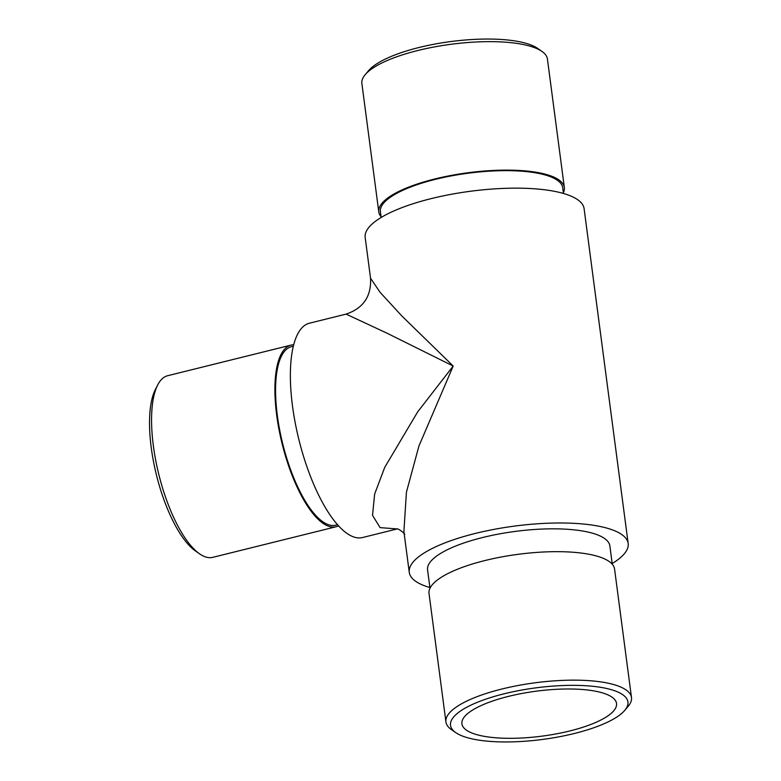 <?xml version="1.0" encoding="UTF-8"?>
<svg xmlns="http://www.w3.org/2000/svg" width="781" height="781" viewBox="0 0 781 781"><rect width="100%" height="100%" fill="white"/><g stroke="black" fill="none" stroke-linecap="round" stroke-linejoin="round"><path stroke-width="1.17" d="M508.509 696.379A77.983 22.669 -7.5 0 1 616.531 703.466A77.983 22.669 -7.5 0 1 542.18 736.122A77.983 22.669 -7.5 0 1 461.913 723.831A77.983 22.669 -7.5 0 1 508.509 696.379M429.892 587.537A110.404 32.099 -7.5 0 1 409.264 572.327A110.404 32.099 -7.5 0 1 475.229 533.462A110.404 32.099 -7.5 0 1 628.178 543.508L584.1 208.673A110.404 32.099 -7.5 0 0 431.151 198.628A110.404 32.099 -7.5 0 0 365.176 237.492L370.545 278.231L380.113 292.338L401.785 315.905L453.195 366.045L387.23 333.292L346.081 314.108L309.383 323.217A110.404 38.201 76.1 0 0 292.485 405.915A110.404 38.201 76.1 0 0 362.56 537.523L397.129 528.952M628.178 543.508A110.404 32.099 -7.5 0 1 612.187 563.531M397.012 528.922L380.103 527.634L372.537 515.343L374.636 494.08L384.701 467.428L417.679 411.87L453.195 366.045L418.919 446.049L406.423 492.215L403.894 531.597L409.264 572.327M429.989 588.239L427.568 569.915A91.933 26.73 -7.5 0 1 482.502 537.553A91.933 26.73 -7.5 0 1 609.863 545.919L612.284 564.243M381.167 217.469L380.415 211.729A91.933 26.73 -7.5 0 1 435.349 179.366A91.933 26.73 -7.5 0 1 562.71 187.723L563.462 193.463M365.176 74.693L368.593 70.641A89.473 26.007 -7.5 0 1 418.889 47.534A89.473 26.007 -7.5 0 1 537.621 48.393L541.955 51.419A93.574 27.198 172.5 0 0 417.786 50.521A93.574 27.198 172.5 0 0 365.176 74.693A93.574 27.198 172.5 0 0 361.876 83.46L378.785 211.944A93.574 27.198 -7.5 0 1 434.705 178.995A93.574 27.198 -7.5 0 1 564.341 187.508A93.574 27.198 -7.5 0 1 563.374 192.761M381.079 216.757A93.574 27.198 -7.5 0 1 378.785 211.944M564.341 187.508L547.422 59.034A93.574 27.198 172.5 0 0 541.955 51.419M455.743 732.607L451.398 729.581A93.574 27.198 -7.5 0 1 445.931 721.966A93.574 27.198 -7.5 0 1 501.851 689.027A93.574 27.198 -7.5 0 1 631.487 697.54A93.574 27.198 -7.5 0 1 628.178 706.307L624.771 710.359A89.473 26.007 172.5 0 0 535.825 687.866A89.473 26.007 172.5 0 0 455.743 732.607A89.473 26.007 172.5 0 0 574.465 733.466A89.473 26.007 172.5 0 0 624.771 710.359M445.931 721.966L429.023 593.492A93.574 27.198 -7.5 0 1 484.933 560.543A93.574 27.198 -7.5 0 1 614.569 569.056L631.487 697.54M337.577 524.695L335.684 525.164A91.933 31.806 -103.9 0 1 325.033 523.143A91.933 31.806 -103.9 0 1 279.578 429.501A91.933 31.806 -103.9 0 1 291.411 346.705L293.305 346.237M199.565 553.827L195.416 550.927A89.473 30.957 -103.9 0 1 156.425 474.916A89.473 30.957 -103.9 0 1 155.37 389.494L157.684 384.984A93.574 32.382 76.1 0 0 158.787 474.331A93.574 32.382 76.1 0 0 199.565 553.827A93.574 32.382 76.1 0 0 201.898 555.301A93.574 32.382 76.1 0 0 212.744 557.351L336.084 526.755A93.574 32.382 -103.9 0 1 325.238 524.705A93.574 32.382 -103.9 0 1 278.973 429.384A93.574 32.382 -103.9 0 1 291.01 345.114A93.574 32.382 -103.9 0 1 293.676 344.782M338.583 525.808A93.574 32.382 -103.9 0 1 336.084 526.755M291.01 345.114L167.681 375.71A93.574 32.382 76.1 0 0 157.684 384.984M396.523 528.874C398.661 528.034 406.325 535.083 404.47 534.282M346.081 314.108C363.282 308.3 371.444 296.341 370.545 278.231"/></g></svg>
